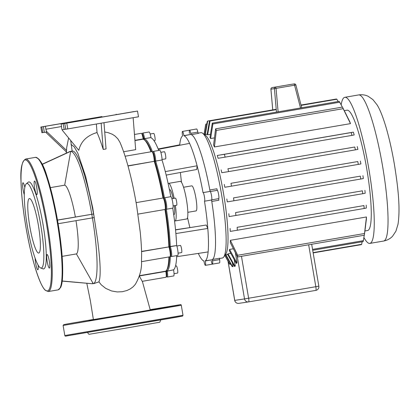 <?xml version="1.0" encoding="UTF-8"?>
<svg xmlns="http://www.w3.org/2000/svg" width="420" height="420" viewBox="0 0 420 420"><rect width="100%" height="100%" fill="white"/><g stroke="black" fill="none" stroke-linecap="round" stroke-linejoin="round"><path stroke-width="0.63" d="M40.688 267.976L43.003 268.847A44.126 6.904 -99.7 0 0 43.029 224.416A44.126 6.904 -99.7 0 0 28.145 182.228L26.255 183.823A42.871 6.704 80.3 0 1 40.709 224.81A42.871 6.704 80.3 0 1 40.682 267.971A42.871 6.704 80.3 0 1 27.442 226.779A42.871 6.704 80.3 0 1 26.255 183.823M35.128 258.206A6.904 1.082 -99.7 0 0 35.642 263.161A6.904 1.082 -99.7 0 0 37.873 269.808A6.904 1.082 -99.7 0 0 38.089 264.999M24.822 187.352A6.904 1.082 -99.7 0 0 22.99 182.763A6.904 1.082 -99.7 0 0 23.09 189.725A6.904 1.082 -99.7 0 0 24.271 194.628M36.755 187.698A6.904 1.082 -99.7 0 0 34.519 181.052A6.904 1.082 -99.7 0 0 34.618 188.018A6.904 1.082 -99.7 0 0 36.855 194.659A6.904 1.082 -99.7 0 0 36.755 187.698M49.308 261.135A6.904 1.082 -99.7 0 0 47.072 254.489A6.904 1.082 -99.7 0 0 47.171 261.45A6.904 1.082 -99.7 0 0 49.408 268.097A6.904 1.082 -99.7 0 0 49.308 261.135M38.357 225.157A27.646 4.326 -99.7 0 0 29.4 198.544A27.646 4.326 -99.7 0 0 29.794 226.427A27.646 4.326 -99.7 0 0 38.75 253.045A27.646 4.326 -99.7 0 0 38.357 225.157M87.339 332.383L88.945 334.32L127.166 327.91L159.852 322.198L160.724 319.835M79.123 321.899L92.647 319.583L79.123 321.899M89.061 320.423L102.585 318.108L89.061 320.423M151.583 309.703L165.107 307.387L151.583 309.703M150.197 309.734L155.164 308.863L150.181 309.692M341.161 104.869A74.114 11.592 80.3 0 1 344.799 97.309A74.114 11.592 80.3 0 1 368.802 168.651A74.114 11.592 80.3 0 1 369.857 243.401A74.114 11.592 80.3 0 1 363.893 237.463M344.29 110.665L347.009 110.198A61.037 9.55 80.3 0 1 366.776 168.956A61.037 9.55 80.3 0 1 367.647 230.512L364.922 230.979M223.781 256.951L225.771 254.063A61.037 9.55 -99.7 0 0 223.54 193.52A61.037 9.55 -99.7 0 0 205.396 135.266L202.561 133.208A63.578 9.944 80.3 0 1 221.456 193.888A63.578 9.944 80.3 0 1 223.781 256.951A63.578 9.944 80.3 0 1 222.364 258.006L219.571 258.489M217.266 155.474L224.375 154.313A74.114 11.592 80.3 0 1 225.125 157.138L218.101 158.287A61.037 9.55 -99.7 0 0 217.266 155.474L353.356 132.132A61.037 9.55 80.3 0 1 354.191 134.946L351.944 135.387A74.114 11.592 -99.7 0 0 351.199 132.562L353.356 132.132M357.236 146.538A61.037 9.55 80.3 0 1 357.898 149.378L355.394 149.856A74.114 11.592 -99.7 0 0 354.764 147.016L227.939 168.767A74.114 11.592 80.3 0 1 228.569 171.607L221.807 172.72A61.037 9.55 -99.7 0 0 221.141 169.88M350.501 123.622L343.177 108.675A74.114 11.592 -99.7 0 0 342.442 107.084L349.676 121.495A61.037 9.55 80.3 0 1 350.501 123.622L214.41 146.963A61.037 9.55 -99.7 0 0 213.586 144.837L215.618 128.835A74.114 11.592 80.3 0 1 216.353 130.426L214.41 146.963M360.37 161.054A61.037 9.55 80.3 0 1 360.917 163.91L358.312 164.404A74.114 11.592 -99.7 0 0 357.782 161.548L230.958 183.298A74.114 11.592 80.3 0 1 231.494 186.155L224.826 187.252A61.037 9.55 -99.7 0 0 224.28 184.396M344.027 110.182L346.568 115.211M214.426 137.876L210.614 138.532A61.037 9.55 -99.7 0 0 209.974 137.477L212.289 123.123A74.114 11.592 80.3 0 1 212.893 123.958L210.614 138.532M210.478 134.3L207.622 134.794A61.037 9.55 -99.7 0 0 207.113 134.51L209.538 120.771A74.114 11.592 80.3 0 1 210.037 120.992L207.622 134.794M198.14 133.15L200.87 132.683A63.578 9.944 80.3 0 1 202.561 133.208M189.457 133.518A4.358 0.683 80.3 0 1 189.556 130.2A4.358 0.683 80.3 0 1 190.764 133.324A1.817 0.284 -99.7 0 0 191.242 134.626A63.578 9.944 80.3 0 1 209.827 189.982A1.817 0.284 -99.7 0 0 210.304 191.52A4.358 0.683 80.3 0 1 211.523 195.605A4.358 0.683 80.3 0 1 211.727 199.841A1.817 0.284 -99.7 0 0 211.785 201.442A63.578 9.944 80.3 0 1 212.572 259.439A1.817 0.284 -99.7 0 0 212.557 260.81A4.358 0.683 80.3 0 1 212.457 264.133A4.358 0.683 80.3 0 1 211.25 261.004M211.785 201.442L218.857 200.23A1.817 0.284 80.3 0 1 218.799 198.629A4.358 0.683 -99.7 0 0 218.594 194.392A4.358 0.683 -99.7 0 0 217.376 190.307A1.817 0.284 80.3 0 1 216.899 188.769L209.827 189.982M191.242 134.626L198.314 133.413A1.817 0.284 80.3 0 1 197.836 132.111A4.358 0.683 -99.7 0 0 196.634 128.987L182.485 131.413A4.358 0.683 80.3 0 1 183.897 135.608L183.923 135.755A63.578 9.944 80.3 0 1 189.578 143.372A63.578 9.944 80.3 0 1 197.101 165.779A63.578 9.944 80.3 0 1 203.018 192.623L203.039 192.623A4.358 0.683 80.3 0 1 204.446 196.812A4.358 0.683 80.3 0 1 204.509 201.217L204.488 201.217A63.578 9.944 80.3 0 1 207.811 228.448A63.578 9.944 80.3 0 1 208.131 251.921A63.578 9.944 80.3 0 1 205.296 260.799L212.394 259.733L205.322 260.946A4.358 0.683 80.3 0 1 205.385 265.346A4.358 0.683 80.3 0 1 203.973 261.146L203.947 260.998A63.578 9.944 80.3 0 1 198.303 253.412M212.394 259.733A4.358 0.683 -99.7 0 1 212.457 264.133L219.529 262.92A4.358 0.683 -99.7 0 0 219.629 259.597A1.817 0.284 80.3 0 1 219.65 258.227L212.572 259.439M236.266 263.372L229.315 250.609A61.037 9.55 -99.7 0 0 229.572 249.422L236.56 262.406A74.114 11.592 80.3 0 1 236.266 263.372L236.722 263.293A74.114 11.592 -99.7 0 0 237.017 262.327L235.389 252.809M235.289 265.97L234.833 266.049A74.114 11.592 80.3 0 1 234.428 266.406L234.89 266.327A74.114 11.592 -99.7 0 0 235.289 265.97L234.203 259.602M225.74 254.531L232.585 266.679L233.042 266.6L232.391 262.794M224.91 255.313L229.829 264.327L230.291 264.248L230.05 262.831M366.455 216.972A61.037 9.55 80.3 0 1 366.382 219.23L364.345 235.232A74.114 11.592 -99.7 0 0 364.513 233.51L366.455 216.972L230.365 240.314L237.689 255.26A74.114 11.592 80.3 0 1 237.526 256.982L230.291 242.566A61.037 9.55 -99.7 0 0 230.365 240.314M366.193 205.139A61.037 9.55 80.3 0 1 366.334 208.052L364.171 208.483A74.114 11.592 -99.7 0 0 363.946 205.579L237.122 227.325A74.114 11.592 80.3 0 1 237.353 230.234L230.244 231.394A61.037 9.55 -99.7 0 0 230.097 228.475M364.901 190.344A61.037 9.55 80.3 0 1 365.216 193.237L362.744 193.709A74.114 11.592 -99.7 0 0 362.397 190.827L235.573 212.578A74.114 11.592 80.3 0 1 235.919 215.46L229.126 216.578A61.037 9.55 -99.7 0 0 228.811 213.685M362.922 175.66A61.037 9.55 80.3 0 1 363.358 178.532L360.769 179.025A74.114 11.592 -99.7 0 0 360.323 176.153L233.499 197.904A74.114 11.592 80.3 0 1 233.945 200.776L227.267 201.873A61.037 9.55 -99.7 0 0 226.832 198.996M234.428 266.406L227.582 254.258A61.037 9.55 -99.7 0 0 227.976 253.843L230.8 253.355M229.572 249.422L233.357 248.771M365.552 226.102L364.969 230.591M229.829 264.327A74.114 11.592 80.3 0 1 229.226 263.492L224.852 255.397M232.585 266.679A74.114 11.592 80.3 0 1 232.087 266.459L225.582 254.877M227.976 253.843L234.833 266.049M237.017 262.327L236.56 262.406M338.153 101.54L336.861 99.241A74.114 11.592 -99.7 0 0 336.357 99.02L301.035 105.079M342.368 107.1L339.717 102.207A74.114 11.592 -99.7 0 0 339.113 101.372L212.289 123.123M276.224 109.331L209.538 120.771M336.861 99.241L301.108 105.373M276.25 109.636L210.037 120.992M339.717 102.207L212.893 123.958M342.442 107.084L215.618 128.835M343.177 108.675L216.353 130.426M334.535 99.335L301.024 105.037M312.706 250.262L363.085 241.621A74.114 11.592 -99.7 0 0 363.384 240.655L364.245 235.247M313.157 252.903L361.253 244.655A74.114 11.592 -99.7 0 0 361.657 244.303L362.093 241.794M204.992 134.552L207.291 121.401A74.114 11.592 80.3 0 1 207.69 121.044L205.27 134.783M204.094 134.321L205.564 125.045A74.114 11.592 80.3 0 1 205.858 124.079L204.183 134.384M204.703 130.452L204.078 134.311M224.915 255.518L226.579 258.605M361.657 244.303L313.11 252.625M363.384 240.655L312.554 249.37M364.513 233.51L237.689 255.26M364.345 235.232L237.526 256.982M206.85 123.911L205.858 124.079M276.218 109.289L207.69 121.044M362.397 190.827L235.573 212.578M362.744 193.709L235.919 215.46M363.946 205.579L237.122 227.325M364.171 208.483L237.353 230.234M360.323 176.153L233.499 197.904M360.769 179.025L233.945 200.776M351.199 132.562L224.375 154.313M351.944 135.387L225.125 157.138M354.764 147.016L227.939 168.767M355.394 149.856L228.569 171.607M358.312 164.404L231.494 186.155M357.782 161.548L230.958 183.298M183.545 187.257L191.783 185.845A12.716 1.99 80.3 0 1 195.904 198.088A12.716 1.99 80.3 0 1 196.082 210.908L187.84 212.326M168.163 183.708A19.073 2.982 80.3 0 1 168.604 183.372L180.275 181.367A19.073 2.982 80.3 0 1 186.454 199.731A19.073 2.982 80.3 0 1 186.727 218.967L175.051 220.967A19.073 2.982 80.3 0 1 174.526 220.794M168.604 183.372A19.073 2.982 80.3 0 1 174.148 198.324M169.423 189.683L169.68 189.635A12.716 1.99 80.3 0 1 173.145 198.497M174.032 273.667L177.576 273.063A3.633 0.567 -99.7 0 0 177.524 269.388A3.633 0.567 -99.7 0 0 176.353 265.897A3.633 0.567 -99.7 0 0 176.353 265.902A3.633 0.567 -99.7 0 0 176.347 265.902L175.502 266.044M150.155 134.006L153.699 133.397A3.633 0.567 -99.7 0 0 153.699 133.397L153.699 133.397A3.633 0.567 -99.7 0 1 154.875 136.889A3.633 0.567 -99.7 0 1 154.928 140.558A3.633 0.567 -99.7 0 0 154.928 140.558L154.009 140.721M162.057 159.479L165.601 158.876A3.633 0.567 -99.7 0 0 165.743 156.581A3.633 0.567 -99.7 0 0 164.955 152.702A3.633 0.567 -99.7 0 0 164.372 151.715L160.828 152.318M173.114 205.874L176.657 205.27A3.633 0.567 -99.7 0 0 176.605 201.605A3.633 0.567 -99.7 0 0 175.429 198.109L171.885 198.713M178.075 253.176L181.619 252.567A3.633 0.567 -99.7 0 0 181.834 251.459A3.633 0.567 -99.7 0 0 181.288 247.532A3.633 0.567 -99.7 0 0 180.39 245.406L176.846 246.01M189.556 130.2A4.358 0.683 -99.7 0 1 190.969 134.395L183.923 135.755M158.151 148.964L179.734 144.837A63.578 9.944 80.3 0 1 182.574 135.954L182.548 135.807A4.358 0.683 80.3 0 1 182.485 131.413M179.734 144.837L179.844 145.236M181.503 182.375A63.578 9.944 80.3 0 1 180.416 172.489M189.856 227.456A63.578 9.944 80.3 0 1 187.546 217.607M175.529 229.751L191.173 227.419M175.549 229.924L206.225 225.01L207.811 228.448L175.886 233.562M211.585 200.004L204.509 201.217L211.58 200.004A4.358 0.683 -99.7 0 0 211.585 200.004A4.358 0.683 -99.7 0 0 211.523 195.599A4.358 0.683 -99.7 0 0 210.116 191.41L203.018 192.623M165.291 171.591L197.101 165.779L196.739 169.507L166.168 175.093M211.559 200.004A63.578 9.944 80.3 0 1 212.368 259.586M166.278 270.396L167.213 270.916A67.211 10.516 -99.7 0 0 170.357 256.289M168.929 256.951A67.211 10.516 80.3 0 1 166.472 270.417L167.044 269.593A66.486 10.4 -99.7 0 0 169.449 256.861A66.486 10.4 80.3 0 1 166.751 269.966M164.96 209.486A67.211 10.516 80.3 0 1 168.866 246.729L169.428 246.671L169.638 247.296L169.428 246.671A66.486 10.4 -99.7 0 0 165.475 208.882A66.486 10.4 80.3 0 1 169.428 246.671L170.279 246.488A67.211 10.516 -99.7 0 0 166.373 209.244L165.438 208.661M163.727 198.634L164.414 197.783A67.211 10.516 -99.7 0 0 155.71 161.249L154.844 161.353A66.486 10.4 80.3 0 1 163.69 198.429A66.486 10.4 -99.7 0 0 154.844 161.353L154.297 161.49A67.211 10.516 80.3 0 1 163.002 198.025L163.039 198.02A5.812 0.908 80.3 0 1 163.191 198.067A5.812 0.908 80.3 0 1 164.913 203.595A5.812 0.908 80.3 0 1 165.128 209.381A5.812 0.908 80.3 0 1 165.002 209.48A5.812 0.908 80.3 0 1 164.997 209.48L137.954 214.116L165.002 209.48M144.448 139.934A66.486 10.4 80.3 0 1 151.489 151.709A66.486 10.4 -99.7 0 0 144.847 140.191L144.039 139.603A67.211 10.516 80.3 0 1 150.969 151.798M152.539 151.966A67.211 10.516 -99.7 0 0 144.648 138.915L143.939 139.713M142.023 133.99A5.087 0.798 80.3 0 1 143.787 138.805L143.908 139.508L143.787 138.805A5.087 0.798 -99.7 0 0 142.275 133.948L141.461 133.361A5.812 0.908 80.3 0 1 143.189 138.91L143.231 139.156A67.211 10.516 80.3 0 1 144.039 139.603M142.721 133.072L149.09 131.98A5.812 0.908 -99.7 0 1 150.969 137.576L144.606 138.668A5.812 0.908 -99.7 0 0 142.721 133.072A5.812 0.908 -99.7 0 0 142.595 133.166L142.128 133.844M153.395 151.384L159.763 150.292A5.812 0.908 -99.7 0 1 161.201 153.694A5.812 0.908 -99.7 0 1 162.073 159.978L155.71 161.07A5.812 0.908 -99.7 0 0 154.833 154.786A5.812 0.908 -99.7 0 0 153.395 151.384A5.812 0.908 -99.7 0 0 153.269 151.478L152.801 152.155M152.696 152.308A5.087 0.798 80.3 0 1 153.983 154.844A5.087 0.798 80.3 0 1 154.833 160.697L154.844 161.353L154.833 160.697A5.087 0.798 -99.7 0 0 154.156 155.568A5.087 0.798 -99.7 0 0 152.948 152.261L152.135 151.672A5.812 0.908 80.3 0 1 153.515 155.453A5.812 0.908 80.3 0 1 154.292 161.311L128.006 166M163.895 198.581L164.414 197.783L170.819 196.686L164.451 197.778A5.812 0.908 -99.7 0 1 166.331 203.364A5.812 0.908 -99.7 0 1 166.415 209.234A5.812 0.908 -99.7 0 0 166.415 209.234L166.373 209.244M163.868 198.613A5.087 0.798 80.3 0 1 165.512 203.511A5.087 0.798 80.3 0 1 165.585 208.64M141.561 251.412L168.924 246.902A5.812 0.908 80.3 0 1 170.137 252.677A5.812 0.908 80.3 0 1 170.09 256.678L170.662 255.853A5.087 0.798 -99.7 0 0 170.698 252.352A5.087 0.798 -99.7 0 0 169.638 247.296L170.279 246.488L176.704 245.569L170.336 246.661A5.812 0.908 -99.7 0 1 171.596 252.866A5.812 0.908 -99.7 0 1 171.376 256.536A5.812 0.908 -99.7 0 1 171.224 256.484L170.557 256M141.566 251.596L168.924 246.902L169.638 247.296A5.087 0.798 80.3 0 1 170.777 253.092A5.087 0.798 80.3 0 1 170.41 255.896M166.472 270.417A67.211 10.516 80.3 0 1 165.795 271.163L165.837 271.409A5.812 0.908 80.3 0 1 166.052 277.174L166.619 276.35A5.087 0.798 -99.7 0 0 166.435 271.304L166.32 270.632L166.435 271.304L173.576 269.824L167.255 271.168A5.812 0.908 -99.7 0 1 167.339 277.027A5.812 0.908 -99.7 0 1 167.181 276.98L166.52 276.496M139.393 275.945L166.435 271.304A5.087 0.798 80.3 0 1 166.373 276.392M167.339 277.027L173.702 275.935A5.812 0.908 -99.7 0 0 173.618 270.076M171.376 256.536L177.744 255.444A5.812 0.908 -99.7 0 0 177.965 251.774A5.812 0.908 -99.7 0 0 176.704 245.569M172.741 208.152A67.211 10.516 80.3 0 1 176.647 245.396M176.71 255.617A67.211 10.516 80.3 0 1 173.576 269.824M162.078 160.156A67.211 10.516 80.3 0 1 170.783 196.691M151.016 137.823A67.211 10.516 80.3 0 1 158.75 150.465M165.622 208.666L166.415 209.239L172.778 208.147A5.812 0.908 -99.7 0 0 172.783 208.142A5.812 0.908 -99.7 0 0 172.699 202.272A5.812 0.908 -99.7 0 0 170.819 196.686M158.309 149.352L189.578 143.372M176.668 256.699L208.131 251.921M174.353 205.664A12.716 1.99 80.3 0 1 173.98 214.699L173.722 214.746M175.361 205.49A19.073 2.982 80.3 0 1 175.051 220.967M190.995 134.542A63.578 9.944 80.3 0 1 210.089 191.41M57.482 220.059L93.56 213.99L94.206 217.565L92.421 217.87L91.812 214.289L57.498 220.143M42.247 164.393L70.67 151.331L72.439 151.027L70.675 151.358L64.68 185.178A34.913 5.46 80.3 0 1 75.364 216.993M64.68 185.178L50.363 187.63M72.445 151.053C77.858 150.365 87.37 179.944 93.56 213.99L91.812 214.289M58.112 223.724L92.421 217.87A67.211 10.516 80.3 0 1 93.618 283.679L98.936 281.867C100.952 276.46 100.495 262.411 97.571 239.71L94.206 217.565M70.67 151.331L72.439 151.027M70.108 151.415L42.173 164.252M62.15 256.363L76.424 253.911L92.652 282.629L93.618 283.679M75.989 220.673A34.913 5.46 80.3 0 1 76.424 253.911M70.675 151.358A67.211 10.516 80.3 0 1 91.807 214.289M62.218 281.127L92.631 283.768L62.234 280.991M92.652 282.629L92.631 283.768M72.156 151.069L70.697 140.49M85.953 119.768L91.408 118.834M68.607 137.944L66.68 147.693L66.47 151.966L46.316 132.83L46.132 132.121L44.363 132.384L43.386 126.656L101.939 116.613M166.052 277.174A5.812 0.908 80.3 0 1 165.921 277.274L142.233 281.332L139.34 276.103M98.936 281.867L101.273 284.839L105.803 288.43L111.615 290.966L117.217 291.942L122.257 291.721L126.903 290.53L130.347 288.866L133.187 286.744L135.303 284.377C139.808 276.654 141.887 268.984 141.524 261.377M96.353 124.01L97.031 132.536C86.951 135.518 80.871 141.461 78.802 150.371L62.449 130.436L62.396 129.712L64.16 129.449L63.179 123.722L61.152 124.021L61.819 129.061L62.449 130.436M103.976 122.703L106.055 148.953L103.226 149.431L101.147 123.191M103.226 149.431C101.12 142.769 99.057 137.135 97.031 132.536M123.606 151.736L135.671 149.667L133.135 117.705M120.02 142.459L117.936 138.931L114.959 135.959L112.329 134.264L108.035 132.605L104.717 132.017M143.231 139.156L134.951 140.579M40.824 127.034L41.89 132.752L40.824 127.034L101.934 116.576M40.913 127.024L41.811 126.887L42.793 132.62L41.89 132.752M42.793 132.62L44.357 132.347M43.386 126.656L58.223 124.094L41.811 126.887M66.612 150.476L46.462 131.339L45.901 129.218L61.583 126.53M46.462 131.339L46.316 132.83M170.09 256.678A5.812 0.908 80.3 0 1 169.964 256.778L141.472 261.66L141.614 253.995C141.509 247.296 141.031 239.841 140.175 231.63L136.652 205.837M134.468 134.484L141.309 133.313A5.812 0.908 80.3 0 1 141.461 133.361M165.128 209.381L165.701 208.556A5.087 0.798 -99.7 0 0 165.512 203.495A5.087 0.798 -99.7 0 0 164 198.655L163.191 198.067M125.108 156.235L151.982 151.625A5.812 0.908 80.3 0 1 152.135 151.672M163.039 198.02L136.106 202.64L163.002 198.025M139.472 275.678L165.795 271.163M116.146 114.224L116.204 114.581M45.407 126.357L45.901 129.218M61.152 124.021L133.917 111.626M67.757 128.914L138.49 116.786L137.513 111.053L64.754 123.485L65.735 129.218L67.757 128.914L66.78 123.186M65.725 129.181L64.16 129.449M63.179 123.722L79.59 120.929L64.754 123.485M137.513 111.053L119.075 114.151L133.912 111.589M48.263 291.554L45.071 290.105C43.701 288.682 42.268 286.33 40.766 283.059C35.207 270.365 30.25 251.664 25.898 226.958A66.486 10.4 -99.7 0 0 47.397 290.966A66.486 10.4 -99.7 0 0 46.489 223.902A66.486 10.4 -99.7 0 0 24.995 159.894A66.486 10.4 -99.7 0 0 25.909 226.958C22.995 209.78 21.368 194.696 21.011 181.708C20.27 169.045 21.777 161.501 25.541 159.065A67.211 10.516 80.3 0 1 47.308 223.766A67.211 10.516 80.3 0 1 48.269 291.554L58.17 289.853A67.211 10.516 -99.7 0 0 57.209 222.065A67.211 10.516 -99.7 0 0 35.448 157.364C39.805 158.408 43.748 165.018 47.261 177.198C51.298 189.698 54.815 204.619 57.813 221.959A66.486 10.4 80.3 0 1 59.945 288.288M37.643 158.251A66.486 10.4 80.3 0 1 57.808 221.965C61.855 246.309 63.394 265.346 62.433 279.074C62.113 282.776 61.541 285.548 60.711 287.39L58.17 289.853M65.552 335.401L182.994 315.294L182.584 316.076L175.497 317.41L66.365 336C65.468 336.315 64.953 336.147 64.817 335.491L65.552 335.401M181.676 316.223L66.381 335.995M182.994 315.294L181.283 305.267L63.105 325.463L64.817 335.491M63.105 325.463L63.851 324.587L71.647 323.164L131.234 313.288L178.836 304.994L150.176 309.661L179.734 304.762C180.684 304.453 181.198 304.621 181.283 305.267M278.114 111.836L276.071 88.499L275.604 87.098A1.454 1.433 81.6 0 0 274.418 88.657L295.853 84.977A1.454 1.433 81.6 0 0 294.221 83.906L300.515 107.992M272.743 109.888L270.931 89.171A1.454 1.433 -98.4 0 1 272.113 87.617L290.729 84.425A1.454 1.433 -98.4 0 1 290.798 84.415M301.728 107.788L295.869 84.977A1.454 1.454 0 0 0 294.252 83.9L290.766 84.42A1.454 1.454 0 0 0 290.729 84.425L272.113 87.617A1.454 1.454 0 0 0 270.911 89.177L272.722 109.893M270.931 89.171L274.418 88.657L276.465 112.119M369.857 243.401L383.649 241.038C387.319 240.303 390.296 238.686 392.579 236.197L395.918 231.189L398.008 224.243C400.418 208.42 398.155 187.614 394.312 163.9C391.965 150.318 389.188 138.065 385.991 127.145C382.793 116.492 379.78 109.006 376.945 104.685L372.923 99.624L368.245 96.338C365.447 94.946 362.344 94.463 358.943 94.889L358.596 94.941A74.114 11.592 80.3 0 1 358.633 94.936A74.114 11.592 80.3 0 1 382.594 166.288A74.114 11.592 80.3 0 1 383.649 241.038A74.114 11.592 80.3 0 1 383.607 241.043M210.304 191.52L217.376 190.307M218.799 198.629L211.727 199.841M197.836 132.111L190.764 133.324M212.557 260.81L219.629 259.597M318.843 286.178L315.824 286.708A3.633 0.567 80.3 0 1 315.877 290.372L315.877 290.372A3.633 3.633 0 0 0 318.843 286.178L311.682 244.262M238.817 303.361A3.633 3.586 -98.4 0 1 234.749 300.373L234.701 300.379A3.633 3.633 0 0 0 238.817 303.361L248.598 301.906A3.633 3.586 81.6 0 0 248.682 301.896L248.682 301.896A3.633 0.567 -99.7 0 0 248.63 298.231L244.529 298.919A3.633 3.586 81.6 0 0 248.598 301.906A3.633 3.633 0 0 0 248.682 301.896L315.877 290.372L248.682 301.896M237.279 256.51L244.529 298.919L234.749 300.373L228.081 261.382M308.658 244.781L315.824 286.708L248.63 298.231L241.463 256.305M190.969 134.395L183.897 135.608M210.116 191.41L203.039 192.623M134.93 140.327L150.969 137.576M127.958 165.827L154.292 161.311L154.833 160.697L155.71 161.07L162.073 159.978M97.571 239.71L92.736 207.821L85.633 176.332L77.852 153.3L74.219 146.843L71.011 144.375M25.541 159.065L35.448 157.364M272.113 87.617L290.729 84.425M344.799 97.309L358.596 94.941M204.524 134.636L207.17 134.18M228.013 261.256L234.701 300.379M225.162 254.951L227.724 254.51M212.457 264.133L205.385 265.346M172.783 208.142L166.415 209.234M89.124 119.044L85.748 119.8M66.323 151.83L66.245 153.19M150.271 310.012L142.349 281.316M93.398 319.657L90.353 300.689L86.825 283.374M136.663 205.91C133.964 189.84 130.714 175.261 126.919 162.172C124.714 154.571 122.398 147.971 119.978 142.37"/></g></svg>
